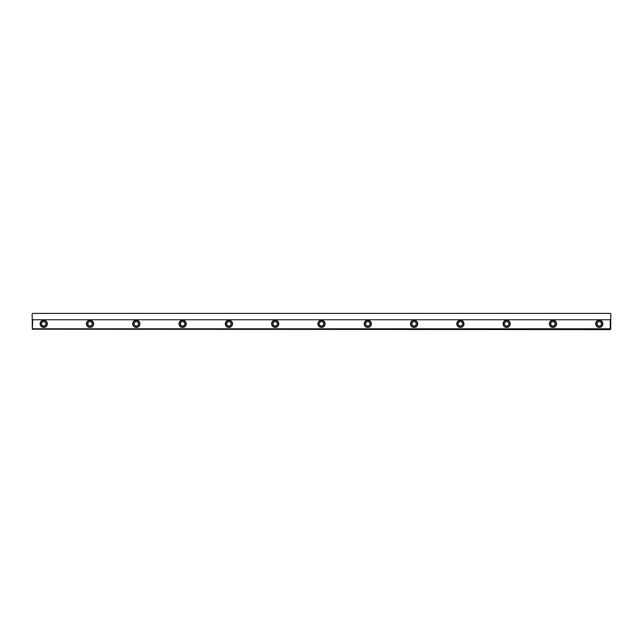 <?xml version="1.0" encoding="UTF-8"?>
<svg xmlns="http://www.w3.org/2000/svg" width="643" height="643" viewBox="0 0 643 643"><rect width="100%" height="100%" fill="white"/><g stroke="black" fill="none" stroke-linecap="round" stroke-linejoin="round"><path stroke-width="0.96" d="M325.085 323.815A3.585 3.585 0 0 1 319.708 326.925A3.585 3.585 0 0 1 319.708 320.704A3.585 3.585 0 0 1 325.085 323.815M93.605 323.815A3.585 3.585 0 0 1 88.228 326.925A3.585 3.585 0 0 1 88.228 320.704A3.585 3.585 0 0 1 93.605 323.815M602.861 323.815A3.585 3.585 0 0 1 597.484 326.925A3.585 3.585 0 0 1 597.484 320.704A3.585 3.585 0 0 1 602.861 323.815M417.677 323.815A3.585 3.585 0 0 1 412.3 326.925A3.585 3.585 0 0 1 412.3 320.704A3.585 3.585 0 0 1 417.677 323.815M278.789 323.815A3.585 3.585 0 0 1 273.412 326.925A3.585 3.585 0 0 1 273.412 320.704A3.585 3.585 0 0 1 278.789 323.815M186.197 323.815A3.585 3.585 0 0 1 180.82 326.925A3.585 3.585 0 0 1 180.82 320.704A3.585 3.585 0 0 1 186.197 323.815M232.493 323.815A3.585 3.585 0 0 1 227.116 326.925A3.585 3.585 0 0 1 227.116 320.704A3.585 3.585 0 0 1 232.493 323.815M139.901 323.815A3.585 3.585 0 0 1 134.524 326.925A3.585 3.585 0 0 1 134.524 320.704A3.585 3.585 0 0 1 139.901 323.815M510.269 323.815A3.585 3.585 0 0 1 504.892 326.925A3.585 3.585 0 0 1 504.892 320.704A3.585 3.585 0 0 1 510.269 323.815M47.309 323.815A3.585 3.585 0 0 1 41.932 326.925A3.585 3.585 0 0 1 41.932 320.704A3.585 3.585 0 0 1 47.309 323.815M556.565 323.815A3.585 3.585 0 0 1 551.188 326.925A3.585 3.585 0 0 1 551.188 320.704A3.585 3.585 0 0 1 556.565 323.815M371.381 323.815A3.585 3.585 0 0 1 366.004 326.925A3.585 3.585 0 0 1 366.004 320.704A3.585 3.585 0 0 1 371.381 323.815M463.973 323.815A3.585 3.585 0 0 1 458.596 326.925A3.585 3.585 0 0 1 458.596 320.704A3.585 3.585 0 0 1 463.973 323.815M32.729 328.79L610.271 328.79L610.271 319.764L32.729 319.764L32.327 329.2L610.271 329.602L610.271 328.79M32.327 329.2L32.15 313.977L32.729 313.398L610.271 313.398L610.85 313.977L610.673 329.2M32.15 319.185L32.729 319.764M610.271 319.764L610.85 319.185M41.554 323.815A2.17 2.17 0 0 1 44.809 321.934A2.17 2.17 0 0 1 44.809 325.696A2.17 2.17 0 0 1 41.554 323.815M40.396 323.815A3.328 3.328 0 0 0 43.724 327.142A3.328 3.328 0 0 0 47.052 323.815A3.328 3.328 0 0 0 43.724 320.487A3.328 3.328 0 0 0 40.396 323.815M87.85 323.815A2.17 2.17 0 0 1 91.105 321.934A2.17 2.17 0 0 1 91.105 325.696A2.17 2.17 0 0 1 87.85 323.815M86.692 323.815A3.328 3.328 0 0 0 90.02 327.142A3.328 3.328 0 0 0 93.348 323.815A3.328 3.328 0 0 0 90.02 320.487A3.328 3.328 0 0 0 86.692 323.815M134.146 323.815A2.17 2.17 0 0 1 137.401 321.934A2.17 2.17 0 0 1 137.401 325.696A2.17 2.17 0 0 1 134.146 323.815M132.988 323.815A3.328 3.328 0 0 0 136.316 327.142A3.328 3.328 0 0 0 139.644 323.815A3.328 3.328 0 0 0 136.316 320.487A3.328 3.328 0 0 0 132.988 323.815M180.442 323.815A2.17 2.17 0 0 1 183.697 321.934A2.17 2.17 0 0 1 183.697 325.696A2.17 2.17 0 0 1 180.442 323.815M179.284 323.815A3.328 3.328 0 0 0 182.612 327.142A3.328 3.328 0 0 0 185.94 323.815A3.328 3.328 0 0 0 182.612 320.487A3.328 3.328 0 0 0 179.284 323.815M226.738 323.815A2.17 2.17 0 0 1 229.993 321.934A2.17 2.17 0 0 1 229.993 325.696A2.17 2.17 0 0 1 226.738 323.815M225.58 323.815A3.328 3.328 0 0 0 228.908 327.142A3.328 3.328 0 0 0 232.236 323.815A3.328 3.328 0 0 0 228.908 320.487A3.328 3.328 0 0 0 225.58 323.815M273.034 323.815A2.17 2.17 0 0 1 276.289 321.934A2.17 2.17 0 0 1 276.289 325.696A2.17 2.17 0 0 1 273.034 323.815M271.876 323.815A3.328 3.328 0 0 0 275.204 327.142A3.328 3.328 0 0 0 278.532 323.815A3.328 3.328 0 0 0 275.204 320.487A3.328 3.328 0 0 0 271.876 323.815M319.33 323.815A2.17 2.17 0 0 1 322.585 321.934A2.17 2.17 0 0 1 322.585 325.696A2.17 2.17 0 0 1 319.33 323.815M318.172 323.815A3.328 3.328 0 0 0 321.5 327.142A3.328 3.328 0 0 0 324.828 323.815A3.328 3.328 0 0 0 321.5 320.487A3.328 3.328 0 0 0 318.172 323.815M365.626 323.815A2.17 2.17 0 0 1 368.881 321.934A2.17 2.17 0 0 1 368.881 325.696A2.17 2.17 0 0 1 365.626 323.815M364.468 323.815A3.328 3.328 0 0 0 367.796 327.142A3.328 3.328 0 0 0 371.124 323.815A3.328 3.328 0 0 0 367.796 320.487A3.328 3.328 0 0 0 364.468 323.815M411.922 323.815A2.17 2.17 0 0 1 415.177 321.934A2.17 2.17 0 0 1 415.177 325.696A2.17 2.17 0 0 1 411.922 323.815M410.764 323.815A3.328 3.328 0 0 0 414.092 327.142A3.328 3.328 0 0 0 417.42 323.815A3.328 3.328 0 0 0 414.092 320.487A3.328 3.328 0 0 0 410.764 323.815M458.218 323.815A2.17 2.17 0 0 1 461.473 321.934A2.17 2.17 0 0 1 461.473 325.696A2.17 2.17 0 0 1 458.218 323.815M457.06 323.815A3.328 3.328 0 0 0 460.388 327.142A3.328 3.328 0 0 0 463.716 323.815A3.328 3.328 0 0 0 460.388 320.487A3.328 3.328 0 0 0 457.06 323.815M504.514 323.815A2.17 2.17 0 0 1 507.769 321.934A2.17 2.17 0 0 1 507.769 325.696A2.17 2.17 0 0 1 504.514 323.815M503.356 323.815A3.328 3.328 0 0 0 506.684 327.142A3.328 3.328 0 0 0 510.012 323.815A3.328 3.328 0 0 0 506.684 320.487A3.328 3.328 0 0 0 503.356 323.815M550.81 323.815A2.17 2.17 0 0 1 554.065 321.934A2.17 2.17 0 0 1 554.065 325.696A2.17 2.17 0 0 1 550.81 323.815M549.652 323.815A3.328 3.328 0 0 0 552.98 327.142A3.328 3.328 0 0 0 556.308 323.815A3.328 3.328 0 0 0 552.98 320.487A3.328 3.328 0 0 0 549.652 323.815M597.106 323.815A2.17 2.17 0 0 1 600.361 321.934A2.17 2.17 0 0 1 600.361 325.696A2.17 2.17 0 0 1 597.106 323.815M595.948 323.815A3.328 3.328 0 0 0 599.276 327.142A3.328 3.328 0 0 0 602.604 323.815A3.328 3.328 0 0 0 599.276 320.487A3.328 3.328 0 0 0 595.948 323.815"/></g></svg>

